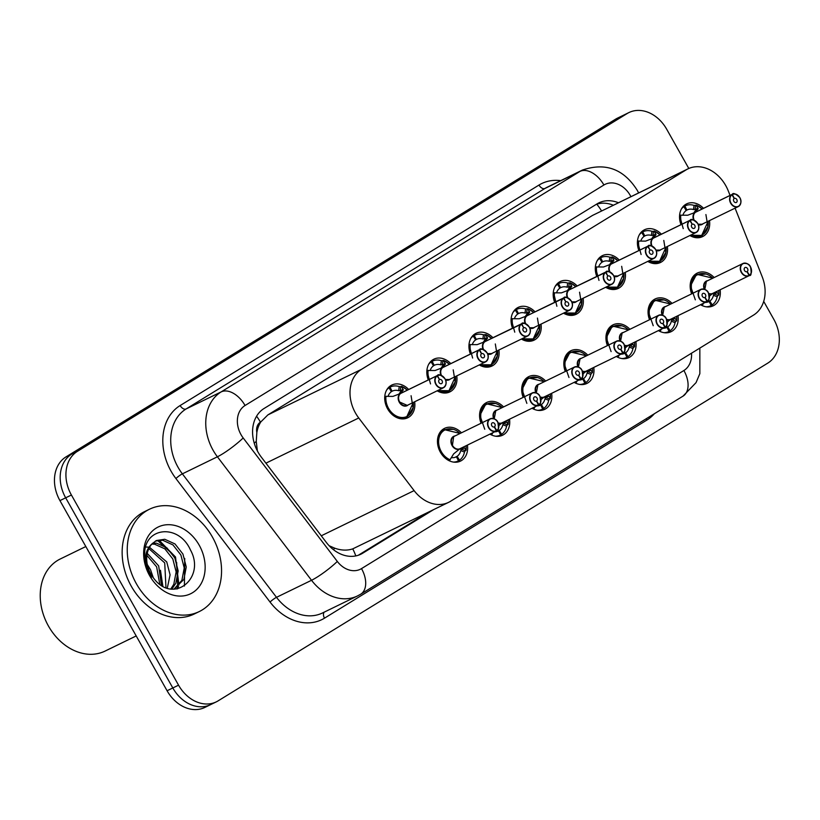 <?xml version="1.0" encoding="UTF-8"?>
<svg xmlns="http://www.w3.org/2000/svg" width="820" height="820" viewBox="0 0 820 820"><rect width="100%" height="100%" fill="white"/><g stroke="black" fill="none" stroke-linecap="round" stroke-linejoin="round"><path stroke-width="1.23" d="M678.007 315.68A18.214 14.247 -116 0 1 671.108 331.69A18.214 14.247 -116 0 1 658.409 330.603M635.889 341.561A18.214 14.247 -116 0 1 628.991 357.571A18.214 14.247 -116 0 1 616.291 356.474M593.772 367.442A18.214 14.247 -116 0 1 586.874 383.452A18.214 14.247 -116 0 1 574.164 382.356M551.645 393.323A18.214 14.247 -116 0 1 544.757 409.334A18.214 14.247 -116 0 1 532.047 408.237M509.527 419.204A18.214 14.247 -116 0 1 502.629 435.215A18.214 14.247 -116 0 1 489.929 434.118M467.41 445.086A18.214 14.247 -116 0 1 460.512 461.096A18.214 14.247 -116 0 1 440.381 452.199A18.214 14.247 -116 0 1 444.573 428.347A18.214 14.247 -116 0 1 461.434 432.806M720.124 289.798A18.214 14.247 -116 0 1 713.226 305.809A18.214 14.247 -116 0 1 700.526 304.722M667.367 246.482A18.214 14.247 -116 0 1 660.469 262.502A18.214 14.247 -116 0 1 647.769 261.406M625.25 272.363A18.214 14.247 -116 0 1 618.352 288.384A18.214 14.247 -116 0 1 605.652 287.287M583.133 298.244A18.214 14.247 -116 0 1 576.234 314.265A18.214 14.247 -116 0 1 563.535 313.168M541.015 324.125A18.214 14.247 -116 0 1 534.117 340.146A18.214 14.247 -116 0 1 521.407 339.049M498.888 350.007A18.214 14.247 -116 0 1 492 366.017A18.214 14.247 -116 0 1 479.29 364.931M456.771 375.888A18.214 14.247 -116 0 1 449.872 391.898A18.214 14.247 -116 0 1 437.173 390.812M414.654 401.769A18.214 14.247 -116 0 1 407.755 417.78A18.214 14.247 -116 0 1 387.624 408.883A18.214 14.247 -116 0 1 391.816 385.041A18.214 14.247 -116 0 1 408.678 389.49M709.484 220.6A18.214 14.247 -116 0 1 702.586 236.621A18.214 14.247 -116 0 1 689.886 235.524M730.046 195.406L728.273 190.916A34.143 26.722 64 0 0 725.71 185.546A34.143 26.722 64 0 0 687.959 168.858A34.143 26.722 64 0 0 686.166 169.842L361.558 369.308A34.143 26.722 64 0 0 358.74 417.974L414.11 490.616A34.143 26.722 64 0 0 448.601 502.352A34.143 26.722 64 0 0 450.405 501.368L753.559 315.085A34.143 26.722 64 0 0 762.19 276.74L735.079 208.147M256.844 432.488A34.143 26.722 -116 0 1 260.842 421.9L260.442 422.146A11.377 8.907 64 0 0 256.844 432.488L256.25 441.406L257.377 450.928M329.117 545.72L334.847 548.242C341.335 550.486 347.301 550.702 352.743 548.867L448.601 502.352M687.959 168.858L592.481 215.445L267.873 414.91L260.842 421.9M649.532 319.728A18.214 14.247 -116 0 1 655.17 298.952A18.214 14.247 -116 0 1 672.031 303.4M607.415 345.609A18.214 14.247 -116 0 1 613.053 324.833A18.214 14.247 -116 0 1 629.914 329.281M565.298 371.491A18.214 14.247 -116 0 1 570.935 350.714A18.214 14.247 -116 0 1 587.786 355.162M523.17 397.372A18.214 14.247 -116 0 1 528.818 376.585A18.214 14.247 -116 0 1 545.669 381.044M481.053 423.253A18.214 14.247 -116 0 1 486.69 402.466A18.214 14.247 -116 0 1 503.552 406.925M691.649 293.847A18.214 14.247 -116 0 1 697.287 273.07A18.214 14.247 -116 0 1 714.148 277.519M638.893 250.541A18.214 14.247 -116 0 1 644.53 229.754A18.214 14.247 -116 0 1 661.391 234.202M596.775 276.422A18.214 14.247 -116 0 1 602.413 255.635A18.214 14.247 -116 0 1 619.274 260.084M554.658 302.293A18.214 14.247 -116 0 1 560.296 281.516A18.214 14.247 -116 0 1 577.157 285.965M512.541 328.174A18.214 14.247 -116 0 1 518.178 307.397A18.214 14.247 -116 0 1 535.04 311.846M470.413 354.055A18.214 14.247 -116 0 1 476.061 333.279A18.214 14.247 -116 0 1 492.912 337.727M428.296 379.937A18.214 14.247 -116 0 1 433.934 359.16A18.214 14.247 -116 0 1 450.795 363.608M681.01 224.659A18.214 14.247 -116 0 1 686.647 203.873A18.214 14.247 -116 0 1 703.509 208.321M763.707 301.401L773.844 319.39A34.143 26.722 -116 0 1 767.776 363.116L218.099 700.874A34.143 26.722 -116 0 1 216.306 701.858A34.143 26.722 -116 0 1 178.555 685.171L71.412 495.024L65.672 497.812A34.143 26.722 -116 0 1 71.74 454.085L621.416 116.337A34.143 26.722 -116 0 1 623.21 115.353A34.143 26.722 -116 0 0 621.416 116.337L71.74 454.085A34.143 26.722 -116 0 0 65.672 497.812L172.825 687.97L65.672 497.812L59.942 500.61A34.143 26.722 -116 0 1 66.01 456.883L615.687 119.125A34.143 26.722 -116 0 1 617.48 118.141L628.95 112.555A34.143 26.722 -116 0 1 666.701 129.242L688.8 168.469M212.37 703.662A34.143 26.722 -116 0 1 210.566 704.646A34.143 26.722 -116 0 1 172.825 687.97A34.143 26.722 -116 0 0 210.566 704.646L204.836 707.445A34.143 26.722 -116 0 1 167.085 690.758L59.942 500.61M618.382 202.724A34.143 26.722 64 0 0 598.907 202.858A34.143 26.722 64 0 0 597.114 203.842L264.122 408.452A34.143 26.722 64 0 0 261.313 457.119L326.37 542.471A34.143 26.722 64 0 0 360.861 554.217A34.143 26.722 64 0 0 362.665 553.223L433.421 509.753M596.386 204.282A34.143 26.722 -116 0 1 613.278 205.205M71.412 495.024A34.143 26.722 -116 0 1 77.48 451.297L627.146 113.549A34.143 26.722 -116 0 1 628.95 112.555M428.317 512.233L358.289 555.263M682.681 207.081L684.843 206.035A17.066 13.356 -116 0 1 685.233 205.83A17.066 13.356 -116 0 1 694.079 205.43L696.282 205.164A17.066 13.356 64 0 0 696.282 205.164L698.107 208.864L694.981 212.482M731.717 194.647L731.963 194.781A6.601 5.166 64 0 0 730.979 203.114A6.601 5.166 64 0 0 738.625 206.148A6.601 5.166 64 0 0 739.794 197.692A6.601 5.166 64 0 0 732.352 194.545L732.116 194.412A6.826 5.34 -116 0 1 732.27 194.33A6.826 5.34 -116 0 1 739.824 197.661A6.826 5.34 -116 0 1 738.246 206.609A6.826 5.34 -116 0 1 730.702 203.268A6.826 5.34 -116 0 1 731.717 194.647L695.483 212.288L687.744 215.229L679.985 215.188A17.066 13.356 64 0 0 681.184 224.577M698.097 224.208A6.826 5.34 64 0 0 702.063 224.219A6.826 5.34 -116 0 1 698.097 224.208L702.063 224.219L738.246 206.609C741.229 203.965 741.772 200.972 739.865 197.64C735.642 193.684 733.111 192.577 732.27 194.33L696.088 211.939M732.116 194.412L696.59 211.755M732.352 194.545L734.341 198.389A2.276 1.783 -116 0 1 736.38 202.448A2.276 1.783 -116 0 1 734.207 198.46L731.963 194.781M690.317 235.32A17.066 13.356 64 0 0 701.459 235.904A17.066 13.356 64 0 0 701.572 235.842M681.471 208.885A17.066 13.356 -116 0 1 683.849 206.64L686.207 210.514A12.515 9.799 64 0 0 682.875 215.24M693.659 213.128L695.801 209.992L695.668 209.274L693.464 209.551A12.515 9.799 64 0 0 687.232 209.92A12.515 9.799 64 0 0 686.945 210.074L686.166 210.443M705.907 214.553L707.885 226.627L702.351 235.412L690.327 235.309M683.234 228.636L679.595 215.373M683.849 206.64L682.517 207.286M684.843 206.035L686.945 210.074M696.282 205.174L696.713 205.318A16.646 13.028 -116 0 1 702.156 208.987M695.534 212.267A6.826 5.34 64 0 0 694.171 220.201M709.454 296.143L712.805 293.355M749.101 275.643L749.449 275.212A6.601 5.166 64 0 0 750.433 266.889A6.601 5.166 64 0 0 742.787 263.856A6.601 5.166 64 0 0 741.618 272.301A6.601 5.166 64 0 0 749.07 275.458L746.969 271.666M749.07 275.458L749.049 275.715A6.826 5.34 -116 0 1 748.885 275.797A6.826 5.34 -116 0 1 741.341 272.465A6.826 5.34 -116 0 1 742.91 263.517L706.368 281.332A6.826 5.34 -115.9 0 1 706.727 281.127A6.826 5.34 64 0 0 706.368 281.332A6.826 5.34 64 0 0 704.81 289.398A6.826 5.34 -115.9 0 1 706.368 281.332L704.821 289.398M708.736 293.406A6.826 5.34 64 0 0 712.703 293.406A6.826 5.34 64 0 0 712.867 293.324L748.732 275.868M747.071 271.615A2.276 1.783 -116 0 1 745.031 267.545A2.276 1.783 -116 0 1 747.204 271.533L746.825 271.728M697.297 274.331A17.066 13.356 64 0 0 697.154 274.403A17.066 13.356 64 0 0 696.252 274.895A17.066 13.356 64 0 0 691.813 293.765M700.957 304.507A17.066 13.356 64 0 0 702.32 305.142L701.787 305.409M705.251 302.416A12.515 9.799 64 0 0 708.828 301.627A12.515 9.799 64 0 0 709.115 301.483L711.217 305.522A17.066 13.356 -116 0 1 710.817 305.716A17.066 13.356 -116 0 1 706.092 306.793M713.636 292.955A7.031 5.504 -115.9 0 1 713.574 293.017L717.244 292.545L714.251 294.001L717.992 295.436L717.192 296.768A17.066 13.356 -116 0 1 712.211 304.907L711.155 305.419M707.732 302.057L709.843 301.032A12.515 9.799 64 0 0 713.441 295.333L714.251 294.001M709.115 301.483L708.531 301.76M702.32 305.132L703.519 303.256M695.339 299.843L690.491 285.934L696.252 274.895L706.071 274.034M718.627 295.128L718.617 295.118A17.066 13.356 64 0 1 718.627 295.128L717.992 295.436M709.843 301.032L712.211 304.907M718.771 290.454A16.646 13.028 -115.9 0 1 718.761 294.749L717.244 292.545M714.876 293.693L712.231 293.827M747.204 271.533L749.449 275.212M749.049 275.715L712.703 293.406M654.186 231.045A17.066 13.356 64 0 0 654.165 231.045L655.99 234.745L652.864 238.364M653.386 238.159L645.627 241.111L637.868 241.07A17.066 13.356 64 0 0 639.067 250.459M690.225 220.426L689.999 220.283A6.826 5.34 -116 0 1 690.153 220.211A6.826 5.34 -116 0 1 697.707 223.542A6.826 5.34 -116 0 1 696.129 232.49A6.826 5.34 -116 0 1 688.585 229.149A6.826 5.34 -116 0 1 689.599 220.529L689.845 220.662A6.601 5.166 64 0 0 688.861 228.995A6.601 5.166 64 0 0 696.508 232.029A6.601 5.166 64 0 0 697.676 223.573A6.601 5.166 64 0 0 690.225 220.426L692.223 224.26L689.845 220.662M655.979 250.09A6.826 5.34 64 0 0 659.946 250.1A6.826 5.34 -116 0 1 655.979 250.09L659.946 250.1L696.129 232.49C699.111 229.846 699.655 226.853 697.748 223.522C693.525 219.565 690.993 218.458 690.153 220.211L653.97 237.82M689.999 220.283L654.473 237.636M692.223 224.26A2.276 1.783 -116 0 1 694.263 228.329A2.276 1.783 -116 0 1 692.09 224.342M648.2 261.201A17.066 13.356 64 0 0 659.331 261.785A17.066 13.356 64 0 0 659.454 261.724M651.541 239.009L653.683 235.873L653.55 235.155L651.346 235.432L651.961 231.312A17.066 13.356 -116 0 0 643.116 231.711A17.066 13.356 -116 0 0 642.726 231.906L640.553 232.962M651.961 231.312L653.53 231.353L652.915 235.463M660.038 234.868A16.646 13.028 -116 0 0 654.596 231.199L653.53 231.353M639.354 234.766A17.066 13.356 -116 0 1 641.732 232.521L644.089 236.396A12.515 9.799 64 0 0 640.758 241.111M651.346 235.432A12.515 9.799 64 0 0 645.114 235.801A12.515 9.799 64 0 0 644.817 235.955L644.048 236.324M663.79 240.434L665.768 252.509L660.233 261.293L648.2 261.19M641.117 254.518L637.468 241.254M641.732 232.521L640.399 233.167M642.726 231.906L644.817 235.955M689.599 220.529L653.417 238.138A6.826 5.34 64 0 0 652.054 246.082M612.058 256.926A17.066 13.356 64 0 0 612.048 256.926L613.872 260.627L610.746 264.245M611.269 264.04L603.51 266.992L595.75 266.951A17.066 13.356 64 0 0 596.939 276.33M648.107 246.307L647.882 246.164A6.826 5.34 -116 0 1 648.036 246.082A6.826 5.34 -116 0 1 655.59 249.423A6.826 5.34 -116 0 1 654.011 258.361A6.826 5.34 -116 0 1 646.467 255.03A6.826 5.34 -116 0 1 647.482 246.41L647.728 246.543A6.601 5.166 64 0 0 646.744 254.876A6.601 5.166 64 0 0 654.391 257.91A6.601 5.166 64 0 0 655.559 249.454A6.601 5.166 64 0 0 648.107 246.307L650.106 250.141L647.728 246.543M613.862 275.971A6.826 5.34 64 0 0 617.829 275.981A6.826 5.34 -116 0 1 613.862 275.971L617.829 275.981L654.011 258.361C656.994 255.727 657.537 252.734 655.631 249.403C651.408 245.446 648.876 244.339 648.036 246.082L611.853 263.702M647.882 246.164L612.345 263.507M650.106 250.141A2.276 1.783 -116 0 1 652.146 254.21A2.276 1.783 -116 0 1 649.973 250.223M621.673 266.315L623.641 278.38L618.116 287.174L606.082 287.072A17.066 13.356 64 0 0 617.214 287.666A17.066 13.356 64 0 0 617.337 287.605M609.424 264.891L611.556 261.754L611.433 261.026L609.219 261.313L609.844 257.193A17.066 13.356 -116 0 0 600.999 257.593A17.066 13.356 -116 0 0 600.609 257.787L598.436 258.843M609.844 257.193L611.412 257.234L610.797 261.334M617.921 260.739A16.646 13.028 -116 0 0 612.478 257.08L611.412 257.234M597.237 260.647A17.066 13.356 -116 0 1 599.615 258.402L601.972 262.277A12.515 9.799 64 0 0 598.631 266.992M609.219 261.313A12.515 9.799 64 0 0 602.997 261.683A12.515 9.799 64 0 0 602.7 261.826L601.931 262.205M599 280.399L595.351 267.135M599.615 258.402L598.282 259.048M600.609 257.787L602.7 261.826M647.482 246.41L611.3 264.019A6.826 5.34 64 0 0 609.936 271.963M556.319 284.724L558.492 283.669A17.066 13.356 -116 0 1 558.881 283.474A17.066 13.356 -116 0 1 567.717 283.074L569.931 282.808A17.066 13.356 64 0 0 569.931 282.808L571.755 286.508L568.629 290.116M569.152 289.921L561.393 292.873L553.623 292.822A17.066 13.356 64 0 0 554.822 302.211M605.365 272.291L605.611 272.424A6.601 5.166 64 0 0 604.627 280.758A6.601 5.166 64 0 0 612.274 283.792A6.601 5.166 64 0 0 613.442 275.335A6.826 5.34 -116 0 1 611.894 284.243A6.826 5.34 -116 0 1 604.34 280.911A6.826 5.34 -116 0 1 605.365 272.291L569.182 289.901A6.826 5.34 64 0 0 567.819 297.844M571.745 301.852A6.826 5.34 64 0 0 575.712 301.862A6.826 5.34 -116 0 1 571.745 301.852L575.712 301.862L611.894 284.243C614.877 281.608 615.42 278.615 613.514 275.284C609.291 271.328 606.759 270.221 605.918 271.963A6.826 5.34 -116 0 1 613.462 275.305A6.601 5.166 64 0 0 605.99 272.189L607.845 276.094M605.99 272.189L569.582 289.665A6.826 5.34 -116 0 1 569.582 289.665L570.228 289.388M607.989 276.022A2.276 1.783 -116 0 1 610.029 280.091A2.276 1.783 -116 0 1 607.856 276.104L605.611 272.424M579.555 292.197L581.524 304.261L575.999 313.055L563.965 312.953A17.066 13.356 64 0 0 575.097 313.547A17.066 13.356 64 0 0 575.22 313.486M555.12 286.529A17.066 13.356 -116 0 1 557.497 284.284L559.855 288.158A12.515 9.799 64 0 0 556.514 292.873M567.307 290.762L569.439 287.635L569.305 286.908L567.102 287.195A12.515 9.799 64 0 0 560.87 287.564A12.515 9.799 64 0 0 560.583 287.707L559.814 288.087M556.882 306.28L553.633 292.832M557.497 284.284L556.165 284.93M558.492 283.669L560.583 287.707M569.931 282.818L570.361 282.962A16.646 13.028 -116 0 1 575.804 286.621M514.202 310.606L516.364 309.55A17.066 13.356 -116 0 1 516.764 309.345A17.066 13.356 -116 0 1 525.599 308.955L527.813 308.679A17.066 13.356 64 0 0 527.813 308.679L529.638 312.389L526.512 315.997M563.237 298.172L563.483 298.306A6.601 5.166 64 0 0 562.499 306.639A6.601 5.166 64 0 0 570.146 309.673A6.601 5.166 64 0 0 571.325 301.217A6.826 5.34 -116 0 1 569.777 310.124A6.826 5.34 -116 0 1 562.223 306.793A6.826 5.34 -116 0 1 563.237 298.172L527.004 315.813L519.275 318.755L511.516 318.713A17.066 13.356 64 0 0 512.705 328.092M529.628 327.733A6.826 5.34 64 0 0 533.595 327.733A6.826 5.34 -116 0 1 529.617 327.733L533.595 327.733L569.777 310.124C572.76 307.49 573.303 304.497 571.396 301.165C567.163 297.209 564.631 296.102 563.801 297.844A6.826 5.34 -116 0 1 571.345 301.186A6.601 5.166 64 0 0 563.873 298.07L565.861 301.904L563.483 298.306M563.873 298.07L527.465 315.546A6.826 5.34 -116 0 1 527.465 315.546L528.111 315.269M565.861 301.904A2.276 1.783 -116 0 1 567.911 305.973A2.276 1.783 -116 0 1 565.728 301.986M537.438 318.078L539.406 330.142L533.881 338.937L521.848 338.834A17.066 13.356 64 0 0 532.979 339.429A17.066 13.356 64 0 0 533.102 339.367M513.002 312.41A17.066 13.356 -116 0 1 515.37 310.165L517.738 314.039A12.515 9.799 64 0 0 514.396 318.755M525.179 316.643L527.322 313.506L527.188 312.789L524.984 313.076A12.515 9.799 64 0 0 518.752 313.445A12.515 9.799 64 0 0 518.465 313.588L517.697 313.968M514.755 332.161L511.116 318.898M515.37 310.165L514.037 310.811M516.364 309.55L518.465 313.588M527.813 308.699L528.244 308.843A16.646 13.028 -116 0 1 533.687 312.502M527.055 315.782A6.826 5.34 64 0 0 525.702 323.726M667.336 322.024L670.688 319.236M706.983 301.524L707.332 301.094A6.601 5.166 64 0 0 708.316 292.771A6.601 5.166 64 0 0 700.669 289.737A6.601 5.166 64 0 0 699.501 298.183A6.601 5.166 64 0 0 706.953 301.329L704.851 297.547M706.953 301.329L706.932 301.596A6.826 5.34 -116 0 1 706.768 301.678A6.826 5.34 -116 0 1 699.214 298.347A6.826 5.34 -116 0 1 700.793 289.398L664.251 307.213A6.826 5.34 -115.9 0 1 664.61 307.008A6.826 5.34 64 0 0 664.251 307.213A6.826 5.34 64 0 0 662.693 315.28A6.826 5.34 -115.9 0 1 664.251 307.213L662.693 315.28M666.619 319.287A6.826 5.34 64 0 0 670.586 319.287A6.826 5.34 64 0 0 670.739 319.205L706.604 301.75M704.954 297.496A2.276 1.783 -116 0 1 702.914 293.427A2.276 1.783 -116 0 1 705.087 297.414L704.708 297.598M655.18 300.212A17.066 13.356 64 0 0 655.026 300.284A17.066 13.356 64 0 0 654.134 300.776A17.066 13.356 64 0 0 649.696 319.646M658.839 330.388A17.066 13.356 64 0 0 660.202 331.024L659.669 331.29M663.134 328.297A12.515 9.799 64 0 0 666.711 327.508A12.515 9.799 64 0 0 666.998 327.354L669.089 331.403A17.066 13.356 -116 0 1 668.7 331.598A17.066 13.356 -116 0 1 663.974 332.674M671.518 318.837A7.031 5.504 -115.9 0 1 671.457 318.898L675.126 318.426L672.133 319.882L675.875 321.317L675.075 322.649A17.066 13.356 -116 0 1 670.083 330.788L669.038 331.3M665.604 327.938L667.726 326.913A12.515 9.799 64 0 0 671.324 321.214L672.133 319.882M666.998 327.354L666.414 327.641M660.202 331.013L661.402 329.138M653.222 325.724L648.374 311.815L654.134 300.776L663.954 299.915M676.51 321.01L676.5 320.999A17.066 13.356 64 0 1 676.51 321.01L675.875 321.317M667.726 326.913L670.083 330.788M676.654 316.335A16.646 13.028 -115.9 0 1 676.633 320.63L675.126 318.426M672.759 319.574L670.114 319.708M705.087 297.414L707.332 301.094M706.932 301.596L670.586 319.287M625.219 347.905L628.571 345.117M664.835 327.211L664.815 327.477A6.826 5.34 -116 0 1 664.651 327.559A6.826 5.34 -116 0 1 657.097 324.218A6.826 5.34 -116 0 1 658.675 315.28C662.621 314.788 665.153 315.895 666.27 318.601A6.826 5.34 -116 0 1 665.225 327.221L665.215 326.975A6.601 5.166 64 0 0 666.199 318.652A6.601 5.166 64 0 0 658.552 315.618A6.601 5.166 64 0 0 657.384 324.064A6.601 5.166 64 0 0 664.835 327.211L662.734 323.428M666.219 318.621A6.826 5.34 -116 0 0 658.675 315.28L622.134 333.084A6.826 5.34 -115.9 0 1 622.493 332.889A6.826 5.34 64 0 0 622.134 333.084A6.826 5.34 64 0 0 620.576 341.161A6.826 5.34 -115.9 0 1 622.134 333.084L620.576 341.161M624.502 345.169A6.826 5.34 64 0 0 628.468 345.169A6.826 5.34 64 0 0 628.622 345.087L664.487 327.631M662.837 323.377A2.276 1.783 -116 0 1 660.797 319.308A2.276 1.783 -116 0 1 662.97 323.295L662.591 323.48M613.063 326.093A17.066 13.356 64 0 0 612.909 326.165A17.066 13.356 64 0 0 612.017 326.657A17.066 13.356 64 0 0 607.579 345.527M616.722 356.269A17.066 13.356 64 0 0 618.075 356.905L617.552 357.161M621.017 354.178A12.515 9.799 64 0 0 624.584 353.389A12.515 9.799 64 0 0 624.881 353.236L626.972 357.274A17.066 13.356 -116 0 1 626.582 357.479A17.066 13.356 -116 0 1 621.847 358.555M629.401 344.718A7.031 5.504 -115.9 0 1 629.34 344.779L633.009 344.308L630.016 345.763L633.757 347.198L632.948 348.531A17.066 13.356 -116 0 1 627.966 356.669L626.921 357.182M623.487 353.82L625.609 352.795A12.515 9.799 64 0 0 629.207 347.096L630.016 345.763M624.881 353.236L624.297 353.522M618.085 356.895L619.284 355.019M611.105 351.606L606.257 337.696L612.017 326.657L621.826 325.796M633.009 344.308L634.383 346.88A17.066 13.356 64 0 0 634.393 346.87L633.757 347.198M625.609 352.795L627.966 356.669M634.536 342.217A16.646 13.028 -115.9 0 1 634.516 346.511L634.383 346.88M630.641 345.456L627.997 345.589M666.27 318.601C667.367 324.956 667.019 327.836 665.215 327.231L664.866 327.405M662.97 323.295L665.215 326.975M664.815 327.477L628.468 345.169M583.092 373.787L586.454 370.999M622.708 353.092L622.688 353.358A6.826 5.34 -116 0 1 622.534 353.44A6.826 5.34 -116 0 1 614.979 350.099A6.826 5.34 -116 0 1 616.558 341.161A6.826 5.34 -116 0 1 624.102 344.492A6.826 5.34 -116 0 1 623.108 353.102L623.097 352.856A6.601 5.166 64 0 0 624.082 344.533A6.601 5.166 64 0 0 616.435 341.489A6.601 5.166 64 0 0 615.256 349.945A6.601 5.166 64 0 0 622.708 353.092L620.617 349.31M622.749 353.276L623.087 353.112C624.891 353.707 625.25 350.837 624.153 344.482C623.036 341.776 620.504 340.669 616.558 341.161L580.017 358.965A6.826 5.34 -115.9 0 1 580.375 358.77A6.826 5.34 64 0 0 580.017 358.965A6.826 5.34 64 0 0 578.459 367.042A6.826 5.34 -115.9 0 1 580.017 358.965L578.459 367.042M582.374 371.04A6.826 5.34 64 0 0 586.351 371.05A6.826 5.34 64 0 0 586.505 370.968L622.37 353.512M620.72 349.258A2.276 1.783 -116 0 1 618.669 345.189A2.276 1.783 -116 0 1 620.853 349.176L620.463 349.361M570.935 351.975A17.066 13.356 64 0 0 570.792 352.046A17.066 13.356 64 0 0 569.89 352.538A17.066 13.356 64 0 0 565.462 371.409M574.595 382.151A17.066 13.356 64 0 0 575.958 382.786L575.425 383.042M578.899 380.06A12.515 9.799 64 0 0 582.466 379.27A12.515 9.799 64 0 0 582.753 379.117L584.855 383.155A17.066 13.356 -116 0 1 584.465 383.36A17.066 13.356 -116 0 1 579.73 384.436M587.284 370.599A7.031 5.504 -115.9 0 1 587.222 370.66L590.892 370.189L587.899 371.644L591.63 373.079L590.83 374.412A17.066 13.356 -116 0 1 585.849 382.55L584.803 383.053M581.37 379.701L583.491 378.676A12.515 9.799 64 0 0 587.089 372.967L587.899 371.644M582.753 379.117L582.169 379.404M575.958 382.776L577.167 380.9M568.977 377.487L564.139 363.578L569.89 352.538L579.709 351.678M591.63 373.079L592.276 372.762A17.066 13.356 64 0 0 592.276 372.752L592.255 372.762M583.491 378.676L585.849 382.55M588.524 371.337L585.88 371.47M590.892 370.189L592.399 372.393A16.646 13.028 -115.9 0 0 592.419 368.098M620.853 349.176L623.097 352.856M622.688 353.358L586.351 371.05M136.386 583.748A56.908 44.536 -116 0 1 149.496 509.22A56.908 44.536 -116 0 1 212.411 537.028A56.908 44.536 -116 0 1 199.301 611.546A56.908 44.536 -116 0 1 136.386 583.748M199.301 611.546L194.207 614.026A56.908 44.536 -116 0 1 131.292 586.228A56.908 44.536 -116 0 1 144.402 511.7L149.496 509.22M136.202 635.941L105.083 651.08A51.209 40.078 -116 0 1 48.462 626.06A51.209 40.078 -116 0 1 60.26 558.984L85.823 546.54M173.942 589.18L181.886 580.355L184.233 567.963L180.902 555.027L172.969 544.921L162.729 540.257L155.41 541.067M173.973 589.18L183.905 579.371L186.253 566.979L182.921 554.043L174.988 543.937L164.758 539.273L156.394 540.534L152.223 543.67A25.727 20.131 -116 0 0 150.839 574.051A25.727 20.131 -116 0 0 154.006 578.674C173.727 604.688 205.963 577.628 190.465 550.005C178.832 523.611 145.089 526.85 144.668 553.039C144.289 560.654 146.062 568.024 149.998 575.127L151.434 577.495L150.039 575.066C143.531 561.044 144.258 550.579 152.223 543.67M170.826 588.944L173.799 584.291L176.146 571.899L172.815 558.963L164.871 548.857L154.642 544.203L151.854 544.07M171.841 589.067L175.818 583.307L178.165 570.915L174.834 557.979L166.901 547.873L156.661 543.219L152.684 543.188M165.968 587.643L164.717 562.899L148.861 548.601M167.3 588.114L170.078 574.851L166.747 561.915L149.527 547.309M159.797 584.24L156.63 566.835L146.923 555.417M161.499 585.398L158.649 565.851L147.262 553.397M153.299 577.782L150.562 569.797L147.292 564.529M148.358 547.124L145.724 547.032M199.188 545.156A37.105 29.038 -116 0 1 192.597 592.675A37.105 29.038 -116 0 1 149.609 575.62A37.105 29.038 -116 0 1 156.21 528.09A37.105 29.038 -116 0 1 199.188 545.156M162.862 586.197L160.453 570.269M176.761 588.975L177.366 587.294M177.663 586.351L176.638 562.387M172.671 554.258L157.501 540.441M184.418 586.064L184.725 558.451M177.632 588.832L178.504 586.433M178.924 585.008L175.511 556.985L159.049 540.195M472.084 336.487L474.247 335.431A17.066 13.356 -116 0 1 474.647 335.226A17.066 13.356 -116 0 1 483.482 334.837L485.696 334.56A17.066 13.356 64 0 0 485.696 334.56L487.51 338.27L484.394 341.878M521.12 324.054L521.366 324.187A6.601 5.166 64 0 0 520.382 332.51A6.601 5.166 64 0 0 528.029 335.554A6.601 5.166 64 0 0 529.207 327.098A6.826 5.34 -116 0 1 527.66 336.005A6.826 5.34 -116 0 1 520.106 332.674A6.826 5.34 -116 0 1 521.12 324.054L484.886 341.694L477.148 344.636L469.399 344.595A17.066 13.356 64 0 0 470.588 353.973M487.5 353.615A6.826 5.34 64 0 0 491.477 353.615A6.826 5.34 -116 0 1 487.5 353.615L491.477 353.615L527.66 336.005C530.643 333.361 531.175 330.378 529.279 327.047C525.046 323.09 522.514 321.983 521.684 323.726A6.826 5.34 -116 0 1 529.228 327.067A6.601 5.166 64 0 0 521.756 323.951L523.744 327.785L521.366 324.187M521.756 323.951L485.993 341.151M523.744 327.785A2.276 1.783 -116 0 1 525.794 331.854A2.276 1.783 -116 0 1 523.611 327.867M479.72 364.715A17.066 13.356 64 0 0 490.862 365.31A17.066 13.356 64 0 0 490.985 365.248M470.885 338.291A17.066 13.356 -116 0 1 473.253 336.046L475.62 339.921A12.515 9.799 64 0 0 472.279 344.636M483.062 342.524L485.204 339.388L485.071 338.67L482.867 338.957A12.515 9.799 64 0 0 476.635 339.326A12.515 9.799 64 0 0 476.348 339.47L475.569 339.849M495.321 343.959L497.289 356.023L491.764 364.818L479.731 364.715M472.638 358.043L468.999 344.769M473.253 336.046L471.92 336.692M474.247 335.431L476.348 339.47M485.686 334.58L486.116 334.724A16.646 13.028 -116 0 1 491.569 338.383M484.938 341.663A6.826 5.34 64 0 0 483.585 349.607M429.967 362.368L432.13 361.312A17.066 13.356 -116 0 1 432.529 361.107A17.066 13.356 -116 0 1 441.365 360.718L443.579 360.441A17.066 13.356 64 0 0 443.579 360.441L445.393 364.141L442.267 367.76M479.003 349.935L479.249 350.068A6.601 5.166 64 0 0 478.265 358.391A6.601 5.166 64 0 0 485.911 361.425A6.601 5.166 64 0 0 487.09 352.979A6.601 5.166 64 0 0 479.638 349.832L479.403 349.689A6.826 5.34 -116 0 1 479.556 349.607A6.826 5.34 -116 0 1 487.111 352.948A6.826 5.34 -116 0 1 485.542 361.886A6.826 5.34 -116 0 1 477.988 358.555A6.826 5.34 -116 0 1 479.003 349.935L442.769 367.575L435.03 370.517L427.271 370.466A17.066 13.356 64 0 0 428.47 379.855M445.383 379.496A6.826 5.34 64 0 0 449.36 379.496A6.826 5.34 -116 0 1 445.383 379.496L449.36 379.496L485.542 361.886C488.525 359.242 489.058 356.259 487.162 352.928C482.929 348.971 480.397 347.864 479.556 349.607L443.374 367.216M479.403 349.689L443.876 367.032M479.638 349.832L481.627 353.666A2.276 1.783 -116 0 1 483.677 357.735A2.276 1.783 -116 0 1 481.494 353.748L479.249 350.068M453.204 369.84L455.172 381.905L449.637 390.699L437.613 390.597A17.066 13.356 64 0 0 448.745 391.191A17.066 13.356 64 0 0 448.858 391.13M428.757 364.172A17.066 13.356 -116 0 1 431.135 361.928L433.503 365.802A12.515 9.799 64 0 0 430.162 370.517M440.945 368.405L443.087 365.269L442.954 364.551L440.75 364.838A12.515 9.799 64 0 0 434.518 365.207A12.515 9.799 64 0 0 434.231 365.351L433.452 365.73M430.52 383.924L426.882 370.65M431.135 361.928L429.803 362.573M432.13 361.312L434.231 365.351M443.569 360.462L443.999 360.595A16.646 13.028 -116 0 1 449.452 364.264M442.82 367.544A6.826 5.34 64 0 0 441.467 375.488M401.472 386.333A17.066 13.356 64 0 0 401.452 386.322L403.276 390.023L400.15 393.641M400.683 393.446L392.913 396.398L385.154 396.347A17.066 13.356 64 0 0 387.747 408.729A17.066 13.356 64 0 0 406.628 417.072A17.066 13.356 64 0 0 406.74 417.011M437.521 375.714L437.285 375.57A6.826 5.34 -116 0 1 437.439 375.488A6.826 5.34 -116 0 1 444.993 378.83A6.826 5.34 -116 0 1 443.415 387.768A6.826 5.34 -116 0 1 435.871 384.426A6.826 5.34 -116 0 1 436.886 375.816L437.132 375.949A6.601 5.166 64 0 0 436.148 384.272A6.601 5.166 64 0 0 443.794 387.306A6.601 5.166 64 0 0 444.963 378.86A6.601 5.166 64 0 0 437.521 375.714L439.51 379.547L437.132 375.949M436.886 375.816L400.703 393.426A6.826 5.34 64 0 0 399.688 402.046A6.826 5.34 64 0 0 407.232 405.377A6.826 5.34 -116 0 1 399.688 402.046L407.232 405.377L443.415 387.768C446.398 385.123 446.941 382.14 445.034 378.809C440.811 374.842 438.28 373.746 437.439 375.488L401.257 393.098M437.285 375.57L401.759 392.913M439.51 379.547A2.276 1.783 -116 0 1 441.549 383.616A2.276 1.783 -116 0 1 439.376 379.629M398.827 394.287L400.97 391.15L400.836 390.433L398.633 390.72L399.248 386.599A17.066 13.356 -116 0 0 390.402 386.989A17.066 13.356 -116 0 0 390.012 387.194L387.85 388.249M399.248 386.599L400.816 386.63L400.201 390.74M407.325 390.146A16.646 13.028 -116 0 0 401.882 386.476L400.816 386.63M386.64 390.053A17.066 13.356 -116 0 1 389.018 387.809L391.376 391.683A12.515 9.799 64 0 0 388.044 396.398M398.633 390.72A12.515 9.799 64 0 0 392.401 391.089A12.515 9.799 64 0 0 392.114 391.232L391.335 391.611M411.076 395.722L413.054 407.786L407.519 416.58L402.804 418.928M407.519 416.58C398.212 423.192 382.837 409.354 385.154 396.347L384.764 396.531M389.018 387.809L387.686 388.454M390.012 387.194L392.114 391.232M540.974 399.658L544.336 396.88M580.591 378.973L580.57 379.24A6.826 5.34 -116 0 1 580.416 379.322A6.826 5.34 -116 0 1 572.862 375.98A6.826 5.34 -116 0 1 574.441 367.042A6.826 5.34 -116 0 1 581.985 370.373A6.826 5.34 -116 0 1 580.99 378.983L580.98 378.737A6.601 5.166 64 0 0 581.964 370.404A6.601 5.166 64 0 0 574.318 367.37A6.601 5.166 64 0 0 573.139 375.827A6.601 5.166 64 0 0 580.591 378.973L578.489 375.191M580.621 379.158L580.97 378.994C582.774 379.588 583.122 376.718 582.036 370.363C580.919 367.657 578.387 366.55 574.441 367.042L538.258 384.652A6.826 5.34 64 0 0 537.889 384.846A6.826 5.34 64 0 0 536.341 392.923A6.826 5.34 -115.9 0 1 537.889 384.846L536.341 392.923M540.257 396.921A6.826 5.34 64 0 0 544.234 396.931A6.826 5.34 64 0 0 544.388 396.849L580.252 379.393M578.602 375.14A2.276 1.783 -116 0 1 576.552 371.07A2.276 1.783 -116 0 1 578.736 375.058L578.346 375.242M528.818 377.856A17.066 13.356 64 0 0 528.674 377.928A17.066 13.356 64 0 0 527.772 378.42A17.066 13.356 64 0 0 523.344 397.29M532.477 408.032A17.066 13.356 64 0 0 533.841 408.667L533.307 408.924M536.782 405.941A12.515 9.799 64 0 0 540.349 405.152A12.515 9.799 64 0 0 540.636 404.998L542.737 409.036A17.066 13.356 -116 0 1 542.338 409.241A17.066 13.356 -116 0 1 537.612 410.318M545.167 396.48A7.031 5.504 -115.9 0 1 545.095 396.531L548.775 396.07L545.782 397.526L549.513 398.961L548.713 400.293A17.066 13.356 -116 0 1 543.732 408.432L542.686 408.934M539.252 405.582L541.364 404.547A12.515 9.799 64 0 0 544.972 398.848L545.782 397.526M540.636 404.998L540.052 405.285M533.841 408.657L535.05 406.781M526.86 403.368L522.012 389.459L527.772 378.42L537.592 377.559M549.513 398.961L550.148 398.643A17.066 13.356 64 0 0 550.148 398.633L550.138 398.643M541.364 404.547L543.732 408.432M546.407 397.218L543.762 397.341M548.775 396.07L550.281 398.274A16.646 13.028 -115.9 0 0 550.302 393.979L550.322 398.428M578.736 375.058L580.98 378.737M580.57 379.24L544.234 396.931M498.857 425.539L502.219 422.761M538.473 404.854L538.453 405.121A6.826 5.34 -116 0 1 538.289 405.203A6.826 5.34 -116 0 1 530.745 401.861A6.826 5.34 -116 0 1 532.313 392.923C536.27 392.431 538.801 393.538 539.909 396.244C541.005 402.599 540.657 405.469 538.863 404.865L538.863 404.619A6.601 5.166 64 0 0 539.847 396.285A6.601 5.166 64 0 0 532.201 393.251A6.601 5.166 64 0 0 531.022 401.708A6.601 5.166 64 0 0 538.473 404.854L536.372 401.072M538.873 404.865A6.826 5.34 -116 0 0 539.878 396.265A6.826 5.34 -116 0 0 532.313 392.923L495.772 410.728A6.826 5.34 -115.9 0 1 496.131 410.533A6.826 5.34 64 0 0 495.772 410.728A6.826 5.34 64 0 0 494.214 418.805A6.826 5.34 -115.9 0 1 495.772 410.728L494.224 418.805M498.14 422.802A6.826 5.34 64 0 0 502.106 422.812A6.826 5.34 64 0 0 502.27 422.731L538.135 405.275M536.485 401.021A2.276 1.783 -116 0 1 534.435 396.952A2.276 1.783 -116 0 1 536.618 400.939L536.229 401.123M486.701 403.737A17.066 13.356 64 0 0 486.557 403.799A17.066 13.356 64 0 0 485.655 404.301A17.066 13.356 64 0 0 481.227 423.171M490.36 433.913A17.066 13.356 64 0 0 491.723 434.549L491.19 434.805M494.665 431.822A12.515 9.799 64 0 0 498.232 431.033A12.515 9.799 64 0 0 498.519 430.879L500.62 434.918A17.066 13.356 -116 0 1 500.22 435.123A17.066 13.356 -116 0 1 495.495 436.199M503.039 422.361A7.031 5.504 -115.9 0 1 502.978 422.413L506.657 421.952L503.664 423.407L507.395 424.832L506.596 426.164A17.066 13.356 -116 0 1 501.614 434.313L500.569 434.815M497.135 431.463L499.247 430.428A12.515 9.799 64 0 0 502.844 424.729L503.664 423.407M498.519 430.879L497.935 431.166M491.723 434.538L492.933 432.663M484.743 429.249L479.895 415.34L485.655 404.301L495.475 403.44M506.657 421.952L508.021 424.524A17.066 13.356 64 0 0 508.031 424.514L507.395 424.832M499.247 430.428L501.614 434.313M504.29 423.099L501.635 423.222M508.205 424.309L508.215 419.84A16.646 13.028 -115.9 0 1 508.164 424.155L508.021 424.524M536.618 400.939L538.863 404.619M538.453 405.121L502.106 422.812M444.583 429.618A17.066 13.356 64 0 0 444.44 429.68A17.066 13.356 64 0 0 443.538 430.182A17.066 13.356 64 0 0 440.504 452.045A17.066 13.356 64 0 0 449.606 460.43L453.655 453.87L460.102 448.632M496.387 430.92L496.735 430.5A6.601 5.166 64 0 0 497.719 422.167A6.601 5.166 64 0 0 490.073 419.133A6.601 5.166 64 0 0 488.904 427.589A6.601 5.166 64 0 0 496.356 430.736L494.255 426.953M496.356 430.736L496.336 431.002A6.826 5.34 -116 0 1 496.172 431.084A6.826 5.34 -116 0 1 488.628 427.743A6.826 5.34 -116 0 1 490.196 418.805L453.655 436.609A6.826 5.34 -115.9 0 1 454.013 436.414A6.826 5.34 64 0 0 453.655 436.609A6.826 5.34 64 0 0 452.445 445.352A6.826 5.34 64 0 0 459.989 448.694A6.826 5.34 64 0 0 460.153 448.612L496.018 431.156M494.368 426.902A2.276 1.783 -116 0 1 492.318 422.833A2.276 1.783 -116 0 1 494.491 426.82L494.111 427.005M451.307 457.601A12.515 9.799 64 0 0 456.115 456.914A12.515 9.799 64 0 0 456.402 456.76L458.503 460.799A17.066 13.356 -116 0 1 458.103 461.004A17.066 13.356 -116 0 1 453.378 462.08M460.133 433.442L444.44 429.68L443.538 430.182C433.462 435.461 437.624 456.248 449.606 460.42L449.073 460.686M460.922 448.243A7.031 5.504 -115.9 0 1 460.86 448.294L464.53 447.822L461.547 449.288L465.278 450.713L464.479 452.045A17.066 13.356 -116 0 1 459.497 460.194L458.452 460.696M455.018 457.345L457.13 456.309A12.515 9.799 64 0 0 460.727 450.61L461.547 449.288M453.655 436.609L452.445 445.352A6.826 5.34 -115.9 0 1 453.655 436.609M456.402 456.76L455.817 457.047M464.53 447.822L465.904 450.405A17.066 13.356 64 0 0 465.914 450.395L465.278 450.713M440.617 431.545L444.44 429.68L453.357 429.321M457.13 456.309L459.497 460.194M462.172 448.981L459.518 449.104M466.057 445.742A16.646 13.028 -115.9 0 1 466.047 450.036L465.904 450.405M494.491 426.82L496.735 430.5M496.336 431.002L459.989 448.694M254.251 443.189A34.143 5.289 -37.3 0 0 256.25 441.406M601.531 210.924A34.143 21.187 -121.6 0 0 596.765 204.17M355.788 555.929A34.143 21.187 -121.6 0 0 352.743 548.867M333.309 549.574A34.143 5.289 -37.3 0 0 334.847 548.242M260.442 422.146A34.143 21.187 -121.6 0 0 256.578 416.222M592.481 215.445L686.166 169.842M321.276 535.798L414.11 490.616M265.916 463.167L358.74 417.974M267.873 414.91L361.558 369.308M66.01 456.883L77.48 451.297M615.687 119.125L627.146 113.549M167.085 690.758L178.555 685.171M630.887 196.636A22.765 17.814 64 0 0 630.272 195.467A22.765 17.814 64 0 0 603.899 185.002L245.057 405.5A22.765 17.814 64 0 0 241.008 434.651A22.765 17.814 64 0 0 243.181 437.952L337.307 561.433A22.765 17.814 64 0 0 361.507 568.608L683.89 370.507A22.765 17.814 64 0 0 691.526 353.205M337.307 561.433A22.765 3.526 -37.3 0 1 311.528 580.283L217.402 456.791A45.52 35.629 -116 0 1 213.067 450.19A45.52 35.629 -116 0 1 221.154 391.898L579.996 171.4A45.52 35.629 -116 0 1 582.395 170.078L547.36 187.134A45.52 35.629 64 0 0 544.962 188.446L186.119 408.944A45.52 35.629 64 0 0 178.032 467.246A45.52 35.629 64 0 0 182.368 473.847L276.494 597.329A45.52 35.629 64 0 0 322.486 612.981L357.53 595.925A45.52 35.629 -116 0 1 311.528 580.283L276.494 597.329A5.689 0.881 142.7 0 0 270.046 602.044L175.921 478.552A51.209 40.078 -116 0 1 180.144 405.541L538.986 185.053A5.689 3.536 -121.6 0 0 544.962 188.446L579.996 171.4A22.765 14.124 58.4 0 1 603.899 185.002M175.921 478.552A5.689 0.881 142.7 0 1 182.368 473.847L217.402 456.791A22.765 3.526 -37.3 0 0 243.181 437.952M538.986 185.053A51.209 40.078 -116 0 1 560.685 180.646M654.319 413.772A51.209 40.078 -116 0 1 646.877 420.076L324.494 618.167A51.209 40.078 -116 0 1 270.046 602.044M245.057 405.5A22.765 14.124 58.4 0 0 221.154 391.898L186.119 408.944A5.689 3.536 -121.6 0 1 180.144 405.541M324.269 612.12A5.689 3.536 -121.6 0 0 324.494 618.167M646.252 418.723A5.689 3.536 -121.6 0 0 646.877 420.076M361.507 568.608A22.765 14.124 58.4 0 1 360.677 594.203L683.06 396.101L696.047 382.632L699.849 373.654L699.839 348.1M683.89 370.507A22.765 14.124 58.4 0 1 683.06 396.101M358.976 555.017L362.665 553.223M696.118 211.714A7.031 5.504 -116 0 1 697.02 211.488M703.027 223.747A7.031 5.504 -116 0 1 698.302 224.7M693.607 219.996A7.031 5.504 -116 0 1 694.714 212.575M708.142 221.256A16.646 13.028 -116 0 1 691.229 234.868M681.973 224.188A16.646 13.028 -116 0 1 680.815 215.086M693.464 209.551L694.079 205.43M698.025 208.116L695.668 209.274M698.107 208.864L695.801 209.992M695.647 205.471L695.032 209.582M712.18 293.878A7.031 5.504 -115.9 0 1 708.941 293.888M704.247 289.193A7.031 5.504 -115.9 0 1 707.68 280.665M742.91 263.517A6.826 5.34 -116 0 1 750.464 266.859A6.826 5.34 -116 0 1 749.47 275.458C751.253 276.073 751.602 273.193 750.505 266.838C749.388 264.132 746.856 263.025 742.91 263.517M702.863 304.517A16.646 13.028 -115.9 0 1 701.869 304.066M692.613 293.375A16.646 13.028 -115.9 0 1 696.149 275.571A16.646 13.028 -115.9 0 1 712.805 278.175M716.731 292.217L714.415 293.345M717.192 296.768L713.441 295.333M654.001 237.595A7.031 5.504 -116 0 1 654.903 237.359M660.91 249.628A7.031 5.504 -116 0 1 656.184 250.582M651.49 245.877A7.031 5.504 -116 0 1 652.597 238.456M655.518 263.651L659.331 261.785L666.066 247.117A16.646 13.028 -116 0 1 649.102 260.75M639.856 250.069A16.646 13.028 -116 0 1 638.698 240.967M655.908 233.997L653.55 235.155M655.99 234.745L653.683 235.873M611.884 263.476A7.031 5.504 -116 0 1 612.786 263.24M618.782 275.51A7.031 5.504 -116 0 1 614.067 276.463M609.373 271.758A7.031 5.504 -116 0 1 610.48 264.337M623.907 273.019A16.646 13.028 -116 0 1 606.984 286.631M597.739 275.95A16.646 13.028 -116 0 1 596.581 266.848M613.79 259.878L611.433 261.026M613.872 260.627L611.556 261.754M569.756 289.357A7.031 5.504 -116 0 1 570.669 289.122M576.665 301.391A7.031 5.504 -116 0 1 571.94 302.344M567.255 297.639A7.031 5.504 -116 0 1 568.362 290.218M605.755 272.045A6.826 5.34 -116 0 1 605.918 271.963L569.736 289.583M581.79 298.9A16.646 13.028 -116 0 1 564.867 312.512M555.622 301.832A16.646 13.028 -116 0 1 554.463 292.73M567.102 287.195L567.717 283.074M571.673 285.76L569.305 286.908M571.755 286.508L569.439 287.635M569.295 283.115L568.68 287.215M527.639 315.239A7.031 5.504 -116 0 1 528.551 315.003M534.548 327.272A7.031 5.504 -116 0 1 529.822 328.226M525.138 323.521A7.031 5.504 -116 0 1 526.245 316.1M563.637 297.926A6.826 5.34 -116 0 1 563.801 297.844L527.619 315.454M539.673 324.781A16.646 13.028 -116 0 1 522.75 338.393M513.505 327.713A16.646 13.028 -116 0 1 512.346 318.601M524.984 313.076L525.599 308.955M529.556 311.641L527.188 312.789M529.638 312.389L527.322 313.506M527.178 308.996L526.563 313.096M670.053 319.759A7.031 5.504 -115.9 0 1 666.824 319.769M662.13 315.075A7.031 5.504 -115.9 0 1 665.563 306.547M700.793 289.398A6.826 5.34 -116 0 1 708.347 292.74A6.826 5.34 -116 0 1 707.342 301.34C709.136 301.955 709.484 299.074 708.388 292.719C707.27 290.013 704.739 288.906 700.793 289.398M660.746 330.398A16.646 13.028 -115.9 0 1 659.751 329.947M650.496 319.257A16.646 13.028 -115.9 0 1 654.032 301.452A16.646 13.028 -115.9 0 1 670.688 304.056M674.604 318.098L672.297 319.226M675.075 322.649L671.324 321.214M627.935 345.64A7.031 5.504 -115.9 0 1 624.697 345.651M620.012 340.956A7.031 5.504 -115.9 0 1 623.446 332.428M618.628 356.28A16.646 13.028 -115.9 0 1 617.624 355.829M608.378 345.138A16.646 13.028 -115.9 0 1 611.904 327.334A16.646 13.028 -115.9 0 1 628.571 329.937M632.486 343.98L630.18 345.107M632.948 348.531L629.207 347.096M585.818 371.511A7.031 5.504 -115.9 0 1 582.579 371.532M577.895 366.837A7.031 5.504 -115.9 0 1 581.329 358.309M576.511 382.161A16.646 13.028 -115.9 0 1 575.507 381.71M566.261 371.019A16.646 13.028 -115.9 0 1 569.787 353.215A16.646 13.028 -115.9 0 1 586.454 355.818M590.369 369.861L588.063 370.988M590.83 374.412L587.089 372.967M485.522 341.12A7.031 5.504 -116 0 1 486.434 340.884M492.43 353.154A7.031 5.504 -116 0 1 487.705 354.107M483.021 349.402A7.031 5.504 -116 0 1 484.128 341.981M521.52 323.808A6.826 5.34 -116 0 1 521.684 323.726L485.501 341.335M497.555 350.663A16.646 13.028 -116 0 1 480.633 364.275M471.377 353.584A16.646 13.028 -116 0 1 470.229 344.482M482.867 338.957L483.482 334.837M487.439 337.522L485.071 338.67M487.51 338.27L485.204 339.388M485.061 334.878L484.446 338.978M443.405 367.001A7.031 5.504 -116 0 1 444.307 366.765M450.313 379.035A7.031 5.504 -116 0 1 445.588 379.978M440.893 375.283A7.031 5.504 -116 0 1 442 367.862M444.922 393.046L448.745 391.191L455.469 376.523A16.646 13.028 -116 0 1 438.515 390.156M429.26 379.465A16.646 13.028 -116 0 1 428.112 370.363M440.75 364.838L441.365 360.718M445.311 363.404L442.954 364.551M445.393 364.141L443.087 365.269M442.933 360.759L442.318 364.859M401.287 392.882A7.031 5.504 -116 0 1 402.189 392.647M408.196 404.916A7.031 5.504 -116 0 1 399.904 403.184A7.031 5.504 -116 0 1 399.883 393.743M406.628 417.072L413.352 402.405A16.646 13.028 -116 0 1 399.596 417.195A16.646 13.028 -116 0 1 385.984 396.244M403.194 389.285L400.836 390.433M403.276 390.023L400.97 391.15M543.701 397.392A7.031 5.504 -115.9 0 1 540.462 397.413M535.768 392.718A7.031 5.504 -115.9 0 1 539.211 384.19M534.384 408.042A16.646 13.028 -115.9 0 1 533.389 407.591M524.134 396.9A16.646 13.028 -115.9 0 1 527.67 379.096A16.646 13.028 -115.9 0 1 544.326 381.689M548.252 395.742L545.935 396.87M548.713 400.293L544.972 398.848M501.584 423.274A7.031 5.504 -115.9 0 1 498.345 423.294M493.65 418.6A7.031 5.504 -115.9 0 1 497.094 410.072M492.266 433.923A16.646 13.028 -115.9 0 1 491.272 433.462M482.016 422.782A16.646 13.028 -115.9 0 1 485.553 404.977A16.646 13.028 -115.9 0 1 502.209 407.571M506.135 421.623L503.818 422.751M506.596 426.164L502.844 424.729M459.466 449.155A7.031 5.504 -115.9 0 1 451.379 444.05A7.031 5.504 -115.9 0 1 454.967 435.943M490.196 418.805A6.826 5.34 -116 0 1 497.75 422.136A6.826 5.34 -116 0 1 496.756 430.736C498.539 431.351 498.888 428.481 497.791 422.115C496.674 419.409 494.142 418.313 490.196 418.805M450.149 459.794A16.646 13.028 -115.9 0 1 439.581 436.148A16.646 13.028 -115.9 0 1 460.092 433.452M464.017 447.505L461.701 448.622M464.479 452.045L460.727 450.61M638.616 192.874L637.355 190.496C623.856 169.002 605.529 162.196 582.395 170.078M216.306 701.858L210.566 704.646M357.53 595.925L360.677 594.203M708.183 221.236L701.459 235.904L697.635 237.769M685.233 205.83L682.691 207.07M696.559 205.154L702.197 208.967M712.846 278.154L697.154 274.403L693.33 276.258M710.817 305.716L708.275 306.957M718.802 294.913L718.812 290.434M643.116 231.711L640.574 232.952M654.432 231.035L660.079 234.848M623.948 272.998L617.214 287.666L613.391 289.532M600.999 257.593L598.457 258.833M612.314 256.916L617.962 260.729M581.831 298.88L575.097 313.547L571.274 315.413M558.881 283.474L556.329 284.714M570.197 282.797L575.845 286.611M539.703 324.761L532.979 339.429L529.156 341.284M516.764 309.345L514.212 310.585M528.08 308.668L533.717 312.481M670.719 304.035L655.026 300.284L651.213 302.139M668.7 331.598L666.147 332.838M676.684 320.794L676.695 316.315M628.602 329.917L612.909 326.165L609.086 328.02M626.582 357.479L624.03 358.719M634.567 346.675L634.577 342.196M586.484 355.798L570.792 352.046L566.968 353.902M584.465 383.36L581.913 384.601M592.45 372.546L592.45 368.077M174.875 588.77L174.035 589.18M497.586 350.642L490.862 365.31L487.039 367.165M474.647 335.226L472.094 336.466M485.963 334.55L491.6 338.363M432.529 361.107L429.977 362.348M443.845 360.431L449.483 364.244M390.402 386.989L387.86 388.229M401.728 386.312L407.366 390.125M544.367 381.679L528.674 377.928L524.851 379.783M542.338 409.241L539.796 410.482M502.25 407.56L486.557 403.799L482.734 405.664M500.22 435.123L497.678 436.363M458.103 461.004L455.561 462.244M466.088 450.19L466.098 445.721"/></g></svg>

